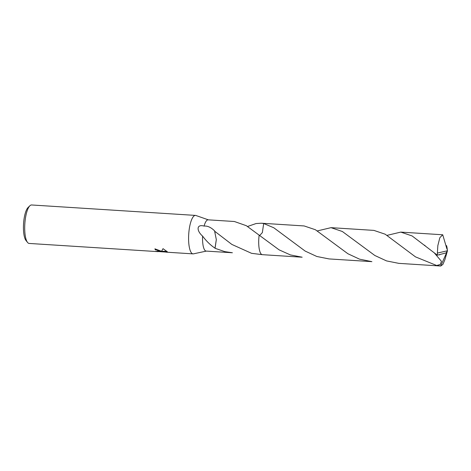 <?xml version="1.0" encoding="UTF-8"?>
<svg xmlns="http://www.w3.org/2000/svg" width="471" height="471" viewBox="0 0 471 471"><rect width="100%" height="100%" fill="white"/><g stroke="black" fill="none" stroke-linecap="round" stroke-linejoin="round"><path stroke-width="0.71" d="M160.811 251.008L161.182 251.591L161.683 251.067L163.025 248.664L167.276 251.738L161.094 251.75L166.981 252.126L155.601 251.367L159.216 251.302L156.784 250.042L155.371 249.824A19.276 5.57 -86.4 0 1 154.9 248.859L160.811 251.008M208.341 219.845L195.942 215.5A19.276 5.57 93.6 0 0 195.494 215.406L31.622 204.973A19.276 5.57 93.6 0 0 29.885 205.762A19.276 5.57 93.6 0 0 24.833 223.849A19.276 5.57 93.6 0 0 27.548 242.435A19.276 5.57 93.6 0 0 27.624 242.524A19.276 5.57 93.6 0 0 29.173 243.442L158.068 251.649M195.494 215.406A19.276 5.57 93.6 0 0 188.948 231.496A19.276 5.57 93.6 0 0 191.503 252.962A19.276 5.57 93.6 0 0 193.045 253.875A19.276 5.57 93.6 0 0 193.499 253.84L206.345 251.102M247.575 226.48L256.065 223.548L261.281 223.219L263.689 223.519L262.347 232.615L259.556 235.647L262.353 232.609L263.689 223.513L273.81 227.776L305.161 251.084L316.818 256.483L329.023 258.92L371.896 261.646L359.55 259.168L347.904 253.745L315.399 229.736L304.142 225.945L264.313 223.407A15.667 4.527 93.6 0 0 263.689 223.513M215.047 248.288A15.661 4.527 -86.4 0 1 215.006 248.146C210.561 245.22 206.416 241.199 202.589 236.095A15.661 4.527 93.6 0 0 204.909 250.348A15.661 4.527 93.6 0 0 206.163 251.09L232.403 252.762L224.696 251.608L215.047 248.288L216.324 239.657L214.629 231.202L231.856 244.431L251.561 253.321L262.212 254.658M155.195 248.882A18.793 5.434 93.6 0 0 155.442 249.359L156.855 249.583L159.286 250.843L159.216 251.302M155.442 249.359L155.371 249.824M161.494 251.29L166.975 251.29M159.227 251.237L161.147 251.361L161.094 251.75M202.595 236.095C196.666 231.096 196.06 223.855 204.078 226.08C207.57 225.768 211.102 227.393 214.67 230.949A15.661 4.527 93.6 0 0 214.629 231.202M215.006 248.146L216.313 239.645M260.81 253.586A15.661 4.527 93.6 0 1 259.132 235.294A15.667 4.527 93.6 0 0 262.323 254.67L302.152 257.207L290.366 254.911L279.091 249.842L246.315 225.691L234.393 221.505L208.153 219.833A15.661 4.527 93.6 0 0 204.078 226.08M259.132 235.3A15.661 4.527 93.6 0 0 261.069 253.928M29.885 205.762L28.095 207.487A17.345 5.016 93.6 0 0 23.55 223.772A17.345 5.016 93.6 0 0 25.993 240.493A17.345 5.016 93.6 0 0 26.058 240.575M446.031 245.956L446.602 245.644L447.056 247.734L446.82 248.641L442.728 234.776L400.768 232.103L412.096 235.936L437.329 255.182L446.555 252.792L440.697 266.027L436.646 265.491L415.481 256.866L385.172 234.205L373.892 230.39L331.013 227.658L342.346 231.491L374.839 255.494L386.514 260.905L398.778 263.36L440.715 266.027L442.905 264.419L444.924 259.603L447.45 250.766L437.382 253.086A15.661 4.527 93.6 0 0 437.406 255.194M437.382 253.086L437.83 245.644L439.837 237.696L442.711 234.776M387.068 235.365L400.768 232.103M317.313 230.92L331.013 227.658M446.52 245.65L446.39 245.95M434.415 253.021L441.462 261.34L440.285 264.484L436.646 265.497M447.02 248.423L447.45 250.766L447.056 247.734M446.979 248.423L447.45 250.766L446.119 252.998M193.045 253.875L165.851 252.144M264.202 223.407L261.281 223.219M215.995 232.344L215.306 231.773M25.993 240.493L27.548 242.435M439.608 254.935L439.231 254.752M425.007 245.485L424.683 245.226"/></g></svg>
